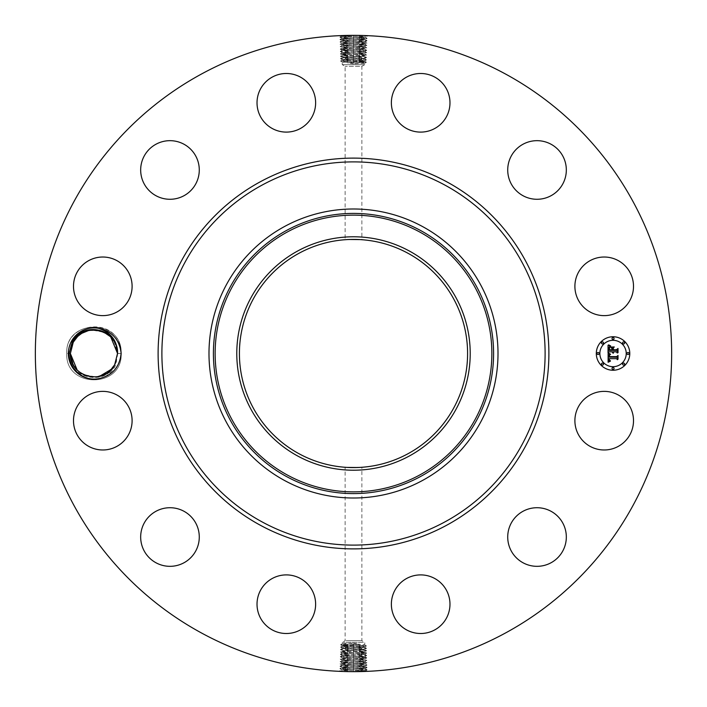<?xml version="1.0" encoding="UTF-8"?>
<svg xmlns="http://www.w3.org/2000/svg" width="707" height="707" viewBox="0 0 707 707"><rect width="100%" height="100%" fill="white"/><g stroke="black" fill="none" stroke-linecap="round" stroke-linejoin="round"><path stroke-width="0.53" stroke-dasharray="3.54 2.65" d="M200.974 632.703A318.15 318.15 0 0 1 74.297 200.974A318.15 318.15 0 0 1 506.026 74.297A318.15 318.15 0 0 1 632.703 506.026A318.15 318.15 0 0 1 200.974 632.703M351.573 35.359L367.198 35.96L365.289 37.109L353.5 36.49C340.35 36.154 338.45 35.818 347.817 35.483L343.178 35.518M342.126 35.553L347.747 35.403M353.5 36.49L353.5 35.377L352.484 35.35L353.5 35.35L353.5 36.578L339.837 37.162L341.746 38.302L353.5 37.683C366.606 37.347 368.497 37.011 359.165 36.684L360.075 35.571C370.919 35.907 368.718 36.243 353.5 36.578L353.5 37.683M360.075 35.571L364.326 35.536M356.938 35.368L353.5 35.35M364.538 35.544L362.249 35.474M78.663 335.542L73.263 342.197L70.373 353.553L66.75 353.5L70.373 353.447C68.986 377.078 104.654 386.093 114.658 364.803L117.539 353.553L121.171 353.5L117.539 353.447L121.171 353.5C122.877 388.567 65.132 388.656 66.75 353.5C65.035 318.433 122.779 318.344 121.171 353.5C122.877 388.567 65.132 388.656 66.75 353.5C65.035 318.433 122.779 318.344 121.171 353.5C122.877 388.567 65.132 388.656 66.75 353.5C65.035 318.433 122.779 318.344 121.171 353.5C122.877 388.567 65.132 388.656 66.75 353.5C65.035 318.433 122.779 318.344 121.171 353.5C122.877 388.567 65.132 388.656 66.75 353.5C65.035 318.433 122.779 318.344 121.171 353.5C122.877 388.567 65.132 388.656 66.75 353.5C65.035 318.433 122.779 318.344 121.171 353.5C122.877 388.567 65.132 388.656 66.75 353.5C65.035 318.433 122.779 318.344 121.171 353.5C122.877 388.567 65.132 388.656 66.75 353.5C65.035 318.433 122.779 318.344 121.171 353.5C122.877 388.567 65.132 388.656 66.75 353.5C65.035 318.433 122.779 318.344 121.171 353.5C122.877 388.567 65.132 388.656 66.75 353.5C65.035 318.433 122.779 318.344 121.171 353.5C122.877 388.567 65.132 388.656 66.75 353.5C65.035 318.433 122.779 318.344 121.171 353.5C122.877 388.567 65.132 388.656 66.75 353.5C65.035 318.433 122.779 318.344 121.171 353.5C122.877 388.567 65.132 388.656 66.75 353.5C65.035 318.433 122.779 318.344 121.171 353.5C122.877 388.567 65.132 388.656 66.75 353.5C65.035 318.433 122.779 318.344 121.171 353.5C122.877 388.567 65.132 388.656 66.75 353.5C65.035 318.433 122.779 318.344 121.171 353.5C122.877 388.567 65.132 388.656 66.75 353.5C65.035 318.433 122.779 318.344 121.171 353.5C122.877 388.567 65.132 388.656 66.75 353.5C65.035 318.433 122.779 318.344 121.171 353.5C122.877 388.567 65.132 388.656 66.75 353.5C65.035 318.433 122.779 318.344 121.171 353.5C122.877 388.567 65.132 388.656 66.75 353.5C65.035 318.433 122.779 318.344 121.171 353.5C122.877 388.567 65.132 388.656 66.75 353.5C65.035 318.433 122.779 318.344 121.171 353.5C122.877 388.567 65.132 388.656 66.75 353.5C65.035 318.433 122.779 318.344 121.171 353.5C122.877 388.567 65.132 388.656 66.75 353.5C65.035 318.433 122.779 318.344 121.171 353.5C122.877 388.567 65.132 388.656 66.75 353.5C65.035 318.433 122.779 318.344 121.171 353.5C122.877 388.567 65.132 388.656 66.75 353.5C65.035 318.433 122.779 318.344 121.171 353.5C122.877 388.567 65.132 388.656 66.75 353.5C65.035 318.433 122.779 318.344 121.171 353.5C122.877 388.567 65.132 388.656 66.75 353.5C65.035 318.433 122.779 318.344 121.171 353.5C122.877 388.567 65.132 388.656 66.75 353.5C65.035 318.433 122.779 318.344 121.171 353.5C122.877 388.567 65.132 388.656 66.75 353.5C65.035 318.433 122.779 318.344 121.171 353.5C122.877 388.567 65.132 388.656 66.75 353.5C65 322.622 114.234 316.338 120.314 346.73L120.87 353.509C119.925 364.476 114.552 372.209 104.769 376.698A25.593 25.593 0 0 1 71.495 341.234A25.593 25.593 0 0 1 92.255 327.96C83.064 329.047 76.268 333.536 71.867 341.437L69.003 353.535C68.137 378.545 105.511 386.596 114.879 364.927L117.583 353.447L117.062 348.754M120.314 346.73C115.294 333.642 105.944 327.385 92.255 327.96M629.919 434.725A29.305 29.305 0 0 1 590.151 446.391A29.305 29.305 0 0 1 578.485 406.622A29.305 29.305 0 0 1 618.245 394.957A29.305 29.305 0 0 1 629.919 434.725M408.195 253.38A114.083 114.083 0 0 1 453.62 408.195A114.083 114.083 0 0 1 298.805 453.62A114.083 114.083 0 0 1 253.38 298.805A114.083 114.083 0 0 1 408.195 253.38M521.775 512.001A29.305 29.305 0 0 1 562.047 521.775A29.305 29.305 0 0 1 552.273 562.047A29.305 29.305 0 0 1 512.001 552.273A29.305 29.305 0 0 1 521.775 512.001M419.985 574.906A29.305 29.305 0 0 1 449.97 603.504A29.305 29.305 0 0 1 421.363 633.499A29.305 29.305 0 0 1 391.378 604.892A29.305 29.305 0 0 1 419.985 574.906M300.378 578.485A29.305 29.305 0 0 1 312.043 618.245A29.305 29.305 0 0 1 272.275 629.919A29.305 29.305 0 0 1 260.609 590.151A29.305 29.305 0 0 1 300.378 578.485M194.999 521.775A29.305 29.305 0 0 1 185.225 562.047A29.305 29.305 0 0 1 144.953 552.273A29.305 29.305 0 0 1 154.727 512.001A29.305 29.305 0 0 1 194.999 521.775M132.094 419.985A29.305 29.305 0 0 1 103.496 449.97A29.305 29.305 0 0 1 73.501 421.363A29.305 29.305 0 0 1 102.108 391.378A29.305 29.305 0 0 1 132.094 419.985M128.515 300.378A29.305 29.305 0 0 1 88.755 312.043A29.305 29.305 0 0 1 77.081 272.275A29.305 29.305 0 0 1 116.849 260.609A29.305 29.305 0 0 1 128.515 300.378M185.225 194.999A29.305 29.305 0 0 1 144.953 185.225A29.305 29.305 0 0 1 154.727 144.953A29.305 29.305 0 0 1 194.999 154.727A29.305 29.305 0 0 1 185.225 194.999M287.015 132.094A29.305 29.305 0 0 1 257.03 103.496A29.305 29.305 0 0 1 285.637 73.501A29.305 29.305 0 0 1 315.622 102.108A29.305 29.305 0 0 1 287.015 132.094M406.622 128.515A29.305 29.305 0 0 1 394.957 88.755A29.305 29.305 0 0 1 434.725 77.081A29.305 29.305 0 0 1 446.391 116.849A29.305 29.305 0 0 1 406.622 128.515M512.001 185.225A29.305 29.305 0 0 1 521.775 144.953A29.305 29.305 0 0 1 562.047 154.727A29.305 29.305 0 0 1 552.273 194.999A29.305 29.305 0 0 1 512.001 185.225M574.906 287.015A29.305 29.305 0 0 1 603.504 257.03A29.305 29.305 0 0 1 633.499 285.637A29.305 29.305 0 0 1 604.892 315.622A29.305 29.305 0 0 1 574.906 287.015M355.427 671.641L339.802 671.04L341.711 669.891L353.5 670.51C366.65 670.846 368.55 671.182 359.183 671.517L363.822 671.482M364.874 671.447L359.253 671.597M353.5 670.51L353.5 671.623L354.516 671.65L353.5 671.65L353.5 670.422L367.163 669.838L365.254 668.698L353.5 669.317C340.394 669.653 338.503 669.989 347.835 670.316L346.925 671.429C336.081 671.093 338.282 670.757 353.5 670.422L353.5 669.317M346.925 671.429L342.674 671.464M350.062 671.632L353.5 671.65M342.462 671.456L344.751 671.526M341.658 35.889L347.817 35.536L346.943 36.764C336.134 37.1 338.317 37.436 353.5 37.771L360.04 37.966C370.822 38.293 368.639 38.629 353.5 38.965L346.978 39.159C336.223 39.495 338.406 39.831 353.5 40.166L360.004 40.352C370.724 40.688 368.559 41.024 353.5 41.359L347.013 41.554C336.32 41.881 338.485 42.217 353.5 42.553L359.969 42.747C370.627 43.083 368.471 43.419 353.5 43.754L347.049 43.94C336.417 44.276 338.565 44.612 353.5 44.948L359.934 45.142C370.539 45.478 368.391 45.805 353.5 46.141L347.084 46.335C336.514 46.671 338.653 47.007 353.5 47.342L359.898 47.528C370.441 47.864 368.312 48.2 353.5 48.536L347.119 48.73C336.603 49.066 338.733 49.393 353.5 49.729L359.863 49.923C370.344 50.259 368.223 50.595 353.5 50.931L347.155 51.116C336.7 51.452 338.821 51.788 353.5 52.124L359.828 52.318C370.247 52.654 368.144 52.981 353.5 53.317L347.19 53.511L348.109 54.625L343.646 54.837L353.5 54.483C366.005 54.156 367.808 53.82 358.917 53.485L353.5 53.29C340.96 52.954 339.148 52.618 348.065 52.283L353.5 52.097C366.085 51.761 367.905 51.425 358.953 51.09L353.5 50.895C340.871 50.568 339.051 50.232 348.03 49.897L353.5 49.702C366.164 49.366 367.993 49.03 358.988 48.695L353.5 48.509C340.792 48.173 338.953 47.837 347.994 47.502L353.5 47.307C366.253 46.98 368.091 46.644 359.023 46.309L353.5 46.114C340.686 45.778 338.839 45.442 347.959 45.107L353.5 44.921C366.359 44.585 368.214 44.249 359.059 43.914L353.5 43.719C340.597 43.383 338.741 43.047 347.924 42.712L353.5 42.526C366.438 42.19 368.303 41.854 359.094 41.519L353.5 41.333C340.518 40.997 338.644 40.661 347.888 40.326L353.5 40.131C366.526 39.795 368.4 39.459 359.129 39.124L353.5 38.938C340.438 38.602 338.547 38.266 347.853 37.931L353.5 37.745C366.606 37.409 368.497 37.073 359.165 36.737L353.5 36.543C340.35 36.207 338.459 35.871 347.817 35.536L353.473 35.35M104.769 376.698C109.656 373.968 113.253 370.168 115.55 365.298L117.795 353.553L117.247 349.788A23.587 23.587 0 0 1 117.442 351.308M353.5 467.583L347.208 467.407M357.433 467.513L359.792 467.407M349.567 239.487L346.156 239.655C350.875 239.037 366.482 239.912 360.844 239.655L359.792 239.593M353.5 63.833L347.623 62.888L353.5 61.809L363.371 61.385C366.085 61.191 364.591 60.988 358.9 60.775L343.629 60.166C340.915 59.971 342.409 59.768 348.1 59.556L363.371 58.946C366.085 58.743 364.591 58.54 358.9 58.336L343.629 57.727C340.915 57.523 342.409 57.32 348.1 57.117L363.371 56.507C366.085 56.304 364.591 56.1 358.9 55.897L347.225 55.906C336.894 56.242 338.98 56.569 353.5 56.905L359.757 57.099C370.061 57.435 367.976 57.771 353.5 58.107L347.261 58.292C336.983 58.628 339.068 58.964 353.5 59.3L359.722 59.494C369.964 59.83 367.896 60.166 353.5 60.493L347.296 60.687C337.08 61.023 339.148 61.359 353.5 61.695L359.686 61.88C369.867 62.216 367.808 62.552 353.5 62.888L353.5 63.833L364.75 63.241L364.75 64.655L342.25 64.655L364.75 64.655L361.869 66.317L345.131 66.317L361.869 66.317L361.869 239.726L360.844 239.655M365.342 671.111L359.183 671.464L360.057 670.236C370.866 669.9 368.683 669.564 353.5 669.229L346.96 669.034C336.178 668.707 338.361 668.371 353.5 668.035L360.022 667.841C370.777 667.505 368.594 667.169 353.5 666.834L346.996 666.648C336.276 666.312 338.441 665.976 353.5 665.641L359.987 665.446C370.68 665.119 368.515 664.783 353.5 664.447L347.031 664.253C336.373 663.917 338.529 663.581 353.5 663.246L359.951 663.06C370.583 662.724 368.435 662.388 353.5 662.052L347.066 661.858C336.461 661.522 338.609 661.195 353.5 660.859L359.916 660.665C370.486 660.329 368.347 659.993 353.5 659.658L347.102 659.472C336.559 659.136 338.688 658.8 353.5 658.464L359.881 658.27C370.397 657.934 368.267 657.607 353.5 657.271L347.137 657.077C336.656 656.741 338.777 656.405 353.5 656.069L359.845 655.884C370.3 655.548 368.179 655.212 353.5 654.876L347.172 654.682C336.753 654.346 338.856 654.019 353.5 653.683L359.81 653.489L358.891 652.375L363.354 652.163L353.5 652.517C340.995 652.844 339.192 653.18 348.083 653.515L353.5 653.71C366.04 654.046 367.852 654.382 358.935 654.717L353.5 654.903C340.915 655.239 339.095 655.575 348.047 655.91L353.5 656.105C366.129 656.432 367.949 656.768 358.97 657.103L353.5 657.298C340.836 657.634 339.007 657.97 348.012 658.305L353.5 658.491C366.208 658.827 368.047 659.163 359.006 659.498L353.5 659.693C340.747 660.02 338.909 660.356 347.977 660.692L353.5 660.886C366.314 661.222 368.161 661.558 359.041 661.893L353.5 662.079C340.641 662.415 338.786 662.751 347.941 663.086L353.5 663.281C366.403 663.617 368.259 663.953 359.076 664.288L353.5 664.474C340.562 664.81 338.697 665.146 347.906 665.481L353.5 665.667C366.482 666.003 368.356 666.339 359.112 666.674L353.5 666.869C340.474 667.205 338.6 667.541 347.871 667.876L353.5 668.062C366.562 668.398 368.453 668.734 359.147 669.069L353.5 669.255C340.394 669.591 338.503 669.927 347.835 670.263L353.5 670.457C366.65 670.793 368.541 671.129 359.183 671.464L353.527 671.65M613.04 336.753A16.747 16.747 0 0 0 596.301 353.5A16.747 16.747 0 0 0 613.04 370.247A16.747 16.747 0 0 0 629.787 353.5A16.747 16.747 0 0 0 613.04 336.753M346.156 640.683L361.869 640.683L346.156 640.683M71.575 346.05L70.373 353.553L73.775 341.287L70.373 353.447C68.986 377.078 104.654 386.093 114.658 364.803L117.539 353.553L117.247 349.788C115.002 328.092 82.419 322.728 73.263 342.197L70.373 353.447L73.263 342.197C83.028 320.978 119.006 329.877 117.539 353.553L114.658 364.803C104.883 386.022 68.906 377.123 70.373 353.447L73.263 342.197C83.028 320.978 119.006 329.877 117.539 353.553L114.658 364.803L117.539 353.447L116.337 360.95M422.777 226.682A144.511 144.511 0 0 1 480.318 422.777A144.511 144.511 0 0 1 284.223 480.318A144.511 144.511 0 0 1 226.682 284.223A144.511 144.511 0 0 1 422.777 226.682M613.04 366.694A13.194 13.194 0 0 0 626.234 353.5A13.194 13.194 0 0 0 613.04 340.306A13.194 13.194 0 0 0 599.854 353.5A13.194 13.194 0 0 0 613.04 366.694M598.078 354.516A1.016 1.016 0 0 0 599.085 353.5A1.016 1.016 0 0 0 598.078 352.484A1.016 1.016 0 0 0 597.062 353.5A1.016 1.016 0 0 0 598.078 354.516M613.04 339.546A1.016 1.016 0 0 0 614.056 338.529A1.016 1.016 0 0 0 613.04 337.513A1.016 1.016 0 0 0 612.032 338.529A1.016 1.016 0 0 0 613.04 339.546M602.461 343.929A1.016 1.016 0 0 0 603.478 342.913A1.016 1.016 0 0 0 602.461 341.896A1.016 1.016 0 0 0 601.445 342.913A1.016 1.016 0 0 0 602.461 343.929M628.01 354.516A1.016 1.016 0 0 0 629.027 353.5A1.016 1.016 0 0 0 628.01 352.484A1.016 1.016 0 0 0 626.994 353.5A1.016 1.016 0 0 0 628.01 354.516M623.627 343.929A1.016 1.016 0 0 0 624.643 342.913A1.016 1.016 0 0 0 623.627 341.896A1.016 1.016 0 0 0 622.611 342.913A1.016 1.016 0 0 0 623.627 343.929M613.04 367.454A1.016 1.016 0 0 0 612.032 368.471A1.016 1.016 0 0 0 613.04 369.487A1.016 1.016 0 0 0 614.056 368.471A1.016 1.016 0 0 0 613.04 367.454M602.461 363.071A1.016 1.016 0 0 0 601.445 364.087A1.016 1.016 0 0 0 602.461 365.104A1.016 1.016 0 0 0 603.478 364.087A1.016 1.016 0 0 0 602.461 363.071M623.627 363.071A1.016 1.016 0 0 0 622.611 364.087A1.016 1.016 0 0 0 623.627 365.104A1.016 1.016 0 0 0 624.643 364.087A1.016 1.016 0 0 0 623.627 363.071M365.307 37.091L359.165 36.737L360.04 37.966L367.127 38.355L365.21 39.504L359.129 39.124L360.004 40.352L367.048 40.75L365.139 41.89L359.094 41.519L359.969 42.747L366.977 43.136L365.059 44.285L353.5 43.666C340.597 43.33 338.741 42.994 347.924 42.659L353.5 42.473C366.447 42.137 368.312 41.801 359.094 41.466L353.5 41.271C340.518 40.935 338.644 40.599 347.888 40.272L353.5 40.078C366.526 39.742 368.4 39.406 359.129 39.071L353.5 38.885C340.429 38.549 338.547 38.213 347.853 37.878L346.943 36.764M116.081 345.334L114.428 341.781M113.527 340.341L111.14 337.345M109.806 336.028L100.2 330.752L89.285 330.381M85.6 331.442L82.321 332.979M363.371 642.345L342.25 642.345L363.371 642.345M341.693 669.909L347.835 670.263L346.96 669.034L339.873 668.645L341.79 667.496L347.871 667.876L346.996 666.648L339.952 666.25L341.861 665.11L347.906 665.481L347.031 664.253L340.023 663.864L341.941 662.715L353.5 663.334C366.403 663.67 368.259 664.006 359.076 664.341L353.5 664.527C340.553 664.863 338.688 665.199 347.906 665.534L353.5 665.729C366.482 666.065 368.356 666.401 359.112 666.728L353.5 666.922C340.474 667.258 338.6 667.594 347.871 667.929L353.5 668.115C366.571 668.451 368.453 668.787 359.147 669.122L360.057 670.236M341.728 38.284L347.853 37.931L346.978 39.159L339.917 39.548L341.826 40.697L347.888 40.272L346.978 39.159M71.31 360.075L70.373 353.553L73.263 342.197C83.028 320.978 119.006 329.877 117.539 353.553L114.658 364.803C104.892 386.022 68.906 377.123 70.373 353.447L73.263 342.197C83.028 320.978 119.006 329.877 117.539 353.553L114.658 364.803C104.892 386.022 68.906 377.123 70.373 353.447L73.263 342.197C83.028 320.978 119.006 329.877 117.539 353.553L114.658 364.803C104.892 386.022 68.906 377.123 70.373 353.447L73.263 342.197C83.028 320.978 119.006 329.877 117.539 353.553L114.658 364.803C104.892 386.022 68.906 377.123 70.373 353.447L73.263 342.197C83.028 320.978 119.006 329.877 117.539 353.553L114.658 364.803C104.883 386.022 68.906 377.123 70.373 353.447L73.263 342.197C83.028 320.978 119.006 329.877 117.539 353.553L114.658 364.803C104.654 386.093 68.986 377.078 70.373 353.447L73.263 342.197C83.267 320.907 118.926 329.922 117.539 353.553L114.658 364.803C104.883 386.022 68.906 377.123 70.373 353.447L73.263 342.197C83.028 320.978 119.006 329.877 117.539 353.553L114.658 364.803L117.539 353.447L114.658 364.803L111.582 369.169M77.69 336.426L73.263 342.197L70.373 353.447C68.906 377.123 104.883 386.022 114.658 364.803C104.892 386.022 68.906 377.123 70.373 353.447L73.263 342.197L70.373 353.553L73.811 365.758L77.169 370.061L73.811 365.758L77.169 370.061L73.811 365.758L77.169 370.061L73.811 365.758L77.169 370.061L73.811 365.758L77.169 370.061L73.811 365.758L77.169 370.061L73.811 365.758L77.169 370.061L73.811 365.758L77.169 370.061L73.811 365.758L77.169 370.061L73.811 365.758L71.955 362.002M77.187 370.079L81.128 373.287L77.178 370.07L81.128 373.287L77.187 370.079L81.128 373.287L77.187 370.079L81.128 373.287L77.178 370.079L81.128 373.287L77.178 370.079L81.128 373.287L86.696 375.938L83.364 374.569L95.975 376.999L102.939 375.311M86.625 375.921L95.975 376.999L86.625 375.921L95.975 376.999L86.625 375.921L95.975 376.999L86.625 375.921L95.975 376.999L86.625 375.921L95.975 376.999L86.625 375.921L95.975 376.999L86.625 375.921L95.975 376.999L86.625 375.921L95.975 376.999L86.625 375.921L95.975 376.999L106.872 373.234L114.658 364.803L117.539 353.447L114.101 341.242L110.752 336.939L104.627 332.467M106.2 373.658L111.467 369.301L106.2 373.658M353.5 643.167L359.377 644.112L353.5 645.191L343.629 645.615C340.915 645.809 342.409 646.012 348.1 646.225L363.371 646.834C366.085 647.029 364.591 647.232 358.9 647.444L343.629 648.054C340.915 648.257 342.409 648.46 348.1 648.664L363.371 649.273C366.085 649.477 364.591 649.68 358.9 649.883L343.629 650.493C340.915 650.696 342.409 650.9 348.1 651.103L359.775 651.094C370.106 650.758 368.02 650.431 353.5 650.095L347.243 649.901C336.939 649.565 339.024 649.229 353.5 648.893L359.739 648.708C370.017 648.372 367.932 648.036 353.5 647.7L347.278 647.506C337.036 647.17 339.104 646.834 353.5 646.507L359.704 646.313C369.92 645.977 367.852 645.641 353.5 645.305L347.314 645.12C337.133 644.784 339.192 644.448 353.5 644.112L353.5 643.167L343.629 643.564C340.915 643.759 342.409 643.953 348.109 644.157L363.371 644.74C366.085 644.934 364.591 645.129 358.891 645.332L342.25 646.101L340.624 644.722L342.25 643.759L342.25 642.345L345.131 640.683L345.131 467.274M363.371 644.74L364.75 644.925L364.75 642.345L361.869 640.683L361.869 467.274M343.629 643.564L342.268 643.732M363.371 63.436C366.085 63.241 364.591 63.047 358.891 62.843L342.25 62.075L342.25 64.655L345.131 66.317L345.131 239.726M343.629 62.26C340.915 62.066 342.409 61.871 348.109 61.668L364.75 60.899L366.376 62.278L364.732 63.268M365.272 668.716L359.147 669.069L360.022 667.841L367.083 667.452L365.174 666.303L359.112 666.728L360.022 667.841M365.227 39.477L359.129 39.071L360.04 37.966M116.602 346.925L115.957 344.989M106.792 333.713L110.734 336.921L106.784 333.713L110.734 336.921L114.101 341.242L110.752 336.939L114.101 341.242L110.752 336.939L114.101 341.242L110.752 336.939L114.101 341.242L110.752 336.939L106.792 333.713L110.734 336.93L104.53 332.423L101.225 331.062M103.54 331.945L91.937 330.001L88.569 330.54L81.703 333.342L77.743 336.373M348.1 648.664L347.278 647.506L340.553 647.117L342.268 646.083M343.629 645.915C340.915 646.11 342.409 646.304 348.109 646.507L364.75 647.276L366.412 645.889L364.732 644.908M358.9 647.444L359.704 646.313L366.412 645.924M348.1 646.225L347.314 645.12L340.624 644.722M353.5 645.191L353.5 644.112L359.377 644.112M343.629 645.615L342.25 645.809M348.1 59.556L347.296 60.687L340.588 61.076L342.268 62.092M358.9 60.775L359.686 61.88L366.376 62.278M358.9 58.336L359.722 59.494L366.447 59.883L364.732 60.917M363.371 61.085C366.085 60.89 364.591 60.696 358.891 60.493L342.25 59.724L340.588 61.076M353.5 61.809L353.5 62.888L347.623 62.888M363.371 61.385L364.75 61.191M341.773 667.523L347.871 667.929L346.96 669.034M608.038 353.491L610.247 354.552L608.921 355.356L608.692 357.123L616.628 357.212L617.423 356.346L617.423 359.695L616.566 358.67L609.284 358.67L609.425 360.031L610.45 360.809L609.363 360.305L608.736 358.67L609.001 360.65L610.38 361.197L608.108 362.258L608.038 353.491M608.497 353.032L610.565 354.287L608.497 353.032M609.637 354.985L609.293 356.62L616.645 356.628L618.024 355.462L618.024 359.2L617.821 355.868L616.707 356.849L609.081 356.849L609.637 354.985M608.038 352.82L608.038 345.228L610.229 346.43L608.833 347.597L608.639 350.372L612.068 350.372L612.068 349.921L609.045 349.921L609.788 346.881L609.24 349.744L612.068 349.744L612.068 348.639L610.83 347.464L613.897 347.464L612.677 348.692L612.677 350.372L616.371 350.372L617.317 349.435L617.317 353.023L616.371 351.83L613.225 351.83L613.49 352.961L612.677 351.83L613.102 353.279L612.068 351.83L608.974 351.83L608.038 352.82M608.48 344.671L610.715 345.988L608.48 344.671M611.087 346.934L614.25 346.934L611.087 346.934M613.296 348.242L613.296 349.744L616.424 349.744L618.024 348.454L618.024 352.687L617.821 348.86L616.513 349.921L613.102 349.921L613.296 348.242M341.808 40.679L347.888 40.326L347.013 41.554L339.987 41.943L341.896 43.092L347.924 42.659L347.013 41.554M343.629 648.054L342.268 648.266L340.553 647.117M363.371 646.834L364.75 647.029M363.371 647.091C366.085 647.285 364.591 647.479 358.891 647.674L342.25 648.248M358.9 649.883L359.739 648.708L366.491 648.31L364.732 647.259M343.629 60.166L342.25 59.971M363.371 58.946L364.732 58.734L366.447 59.883M343.629 59.909C340.915 59.715 342.409 59.521 348.109 59.326L364.75 58.752M348.1 57.117L347.261 58.292L340.509 58.69L342.268 59.741M365.192 666.321L359.112 666.674L359.987 665.446L367.013 665.057L365.104 663.908L359.076 664.341L359.987 665.446M365.157 41.872L359.094 41.466L360.004 40.352M101.287 331.079L91.937 330.001L101.26 331.07L91.937 330.001L101.287 331.079L91.937 330.001L101.287 331.079L91.937 330.001L101.287 331.079L91.937 330.001L101.287 331.079L91.937 330.001L101.287 331.079L91.937 330.001L104.503 332.405M88.569 330.54L84.973 331.689L88.569 330.54M343.629 648.266C340.915 648.46 342.409 648.655 348.109 648.849L364.75 649.627L366.491 648.31M348.1 651.103L347.243 649.901L340.474 649.512L342.268 648.434M363.371 649.273L364.75 649.468M363.371 58.734C366.085 58.54 364.591 58.345 358.891 58.151L342.25 57.373L340.509 58.69M358.9 55.897L359.757 57.099L366.526 57.488L364.732 58.566M343.629 57.727L342.25 57.532M341.843 665.128L347.906 665.534L346.996 666.648M340.067 44.338L341.896 43.1L347.924 42.712L347.049 43.94L340.067 44.338L341.976 45.478L353.5 44.859C366.359 44.523 368.214 44.188 359.059 43.861L359.969 42.747M358.9 652.322L359.775 651.094L366.562 650.705L364.732 649.609M363.371 649.441C366.085 649.636 364.591 649.83 358.891 650.025L342.25 650.802L340.474 649.512M343.629 650.493L342.25 650.687M348.1 54.678L347.225 55.906L340.438 56.295L342.268 57.391M343.629 57.559C340.915 57.364 342.409 57.17 348.109 56.975L364.75 56.198L366.526 57.488M363.371 56.507L364.75 56.313M366.933 662.662L365.104 663.9L359.076 664.288L359.951 663.06L366.933 662.662L365.024 661.522L353.5 662.141C340.641 662.477 338.786 662.812 347.941 663.139L347.031 664.253M366.898 45.531L365.068 44.302L359.059 43.914L359.934 45.142L366.898 45.531L364.989 46.68L353.5 46.061C340.677 45.725 338.839 45.389 347.959 45.054L347.049 43.94M362.479 652.163C365.157 651.995 365.457 651.845 363.371 651.713L364.732 651.934L366.562 650.705M359.81 653.489L366.641 653.1L364.803 654.328L358.935 654.717L359.81 653.489C370.203 653.153 368.1 652.817 353.5 652.481L347.208 652.296C336.841 651.96 338.945 651.624 353.5 651.288L363.371 651.713M343.629 650.617C340.915 650.802 342.409 651.006 348.109 651.2L363.371 651.792C365.21 651.916 365.201 652.04 363.363 652.163C365.201 652.04 365.21 651.916 363.371 651.792M340.403 651.898L342.223 653.171L348.083 653.515L347.208 652.296L340.403 651.898L342.268 650.776M344.521 54.837C341.843 55.005 341.543 55.155 343.629 55.287L342.268 55.066L340.438 56.295M347.19 53.511L340.359 53.9L342.197 52.672L348.065 52.283L347.19 53.511C336.797 53.847 338.9 54.183 353.5 54.519L359.792 54.704C370.159 55.04 368.055 55.376 353.5 55.712L343.629 55.287M363.371 56.383C366.085 56.198 364.591 55.994 358.891 55.8L343.629 55.208C341.79 55.084 341.799 54.96 343.637 54.837C341.799 54.96 341.79 55.084 343.629 55.208M366.597 55.102L364.777 53.829L358.917 53.485L359.792 54.704L366.597 55.102L364.732 56.224M340.102 661.469L341.932 662.698L347.941 663.086L347.066 661.858L340.102 661.469L342.011 660.32L353.5 660.939C366.323 661.275 368.161 661.611 359.041 661.946L359.951 663.06M340.138 46.724L341.976 45.495L347.959 45.107L347.084 46.335L340.138 46.724L342.047 47.873L353.5 47.254C366.279 46.918 368.117 46.582 359.023 46.247L359.934 45.142M364.75 651.907L366.641 653.1M342.25 55.093L340.359 53.9M366.862 660.276L365.024 661.505L359.041 661.893L359.916 660.665L366.862 660.276L364.953 659.127L353.5 659.746C340.721 660.082 338.883 660.418 347.977 660.753L347.066 661.858M366.827 47.926L364.989 46.689L359.023 46.309L359.898 47.528L366.827 47.926L364.909 49.066L353.5 48.447C340.783 48.12 338.953 47.784 347.994 47.449L347.084 46.335M358.891 652.375L353.5 652.57C340.995 652.906 339.192 653.241 348.083 653.577L342.223 653.171M348.109 54.625L353.5 54.43C366.005 54.094 367.808 53.759 358.917 53.423L364.777 53.829M340.173 659.074L342.011 660.311L347.977 660.692L347.102 659.472L340.173 659.074L342.091 657.934L353.5 658.553C366.217 658.88 368.047 659.216 359.006 659.551L359.916 660.665M359.898 47.528L358.988 48.642C368.002 48.977 366.173 49.313 353.5 49.649L348.03 49.835C339.051 50.17 340.871 50.506 353.5 50.842L358.953 51.037C367.905 51.372 366.085 51.708 353.5 52.035L348.065 52.23C339.139 52.565 340.951 52.901 353.5 53.237L358.917 53.423M342.038 47.908L347.994 47.502L347.119 48.73L340.217 49.154L342.047 47.89M347.172 654.682L340.323 654.293L342.161 655.522L348.047 655.91L347.172 654.682L348.091 653.577L353.5 653.763C366.049 654.099 367.861 654.435 358.935 654.77L353.5 654.965C340.915 655.292 339.095 655.628 348.047 655.963L353.5 656.158C366.129 656.494 367.949 656.83 358.97 657.165L353.5 657.351C340.827 657.687 338.998 658.023 348.012 658.358L347.102 659.472M364.803 654.346L358.935 654.77L359.845 655.884L366.712 655.486L364.821 654.364M340.323 654.293L342.241 653.144M342.197 52.654L348.065 52.23L347.155 51.116L340.288 51.514L342.179 52.636M366.677 52.707L364.839 51.478L358.953 51.09L359.828 52.318L366.677 52.707L364.759 53.856M364.962 659.092L359.006 659.498L359.881 658.27L366.783 657.846L364.953 659.11M364.927 49.048L358.988 48.695L359.863 49.923L366.747 50.347L364.918 49.083M342.161 655.539L348.047 655.963L347.137 657.077L340.253 656.688L342.144 655.557M366.747 50.347L364.839 51.461L358.953 51.037L359.863 49.923M359.881 658.27L358.97 657.165L364.892 656.759L358.97 657.103L359.845 655.884M342.073 657.952L348.012 658.305L347.137 657.077M342.108 50.241L348.03 49.835L347.119 48.73M340.217 49.154L342.126 50.268L348.03 49.897L347.155 51.116M364.892 656.759L366.712 655.486M121.171 353.5L117.539 353.447L114.658 364.803L117.539 353.553C119.006 329.877 83.028 320.978 73.263 342.197C83.028 320.978 119.006 329.877 117.539 353.553L114.658 364.803C104.892 386.022 68.906 377.123 70.373 353.447L73.263 342.197C83.028 320.978 119.006 329.877 117.539 353.553L114.658 364.803C104.883 386.022 68.906 377.123 70.373 353.447L73.263 342.197C83.028 320.978 119.006 329.877 117.539 353.553L114.658 364.803C104.892 386.022 68.906 377.123 70.373 353.447L73.263 342.197C83.028 320.978 119.006 329.877 117.539 353.553L114.658 364.803C104.883 386.022 68.906 377.123 70.373 353.447L73.263 342.197C83.267 320.907 118.926 329.922 117.539 353.553L114.658 364.803C104.892 386.022 68.906 377.123 70.373 353.447L73.263 342.197C83.028 320.978 119.006 329.877 117.539 353.553L114.658 364.803C104.654 386.093 68.986 377.078 70.373 353.447L73.263 342.197C83.028 320.978 119.006 329.877 117.539 353.553L114.658 364.803C104.892 386.022 68.906 377.123 70.373 353.447L73.263 342.197C83.028 320.978 119.006 329.877 117.539 353.553L114.658 364.803C104.883 386.022 68.906 377.123 70.373 353.447L73.263 342.197C83.028 320.978 119.006 329.877 117.539 353.553L114.658 364.803C104.892 386.022 68.906 377.123 70.373 353.447L73.263 342.197C83.028 320.978 119.006 329.877 117.539 353.553L114.658 364.803C104.892 386.022 68.906 377.123 70.373 353.447L73.263 342.197C83.028 320.978 119.006 329.877 117.539 353.553L114.136 365.713M81.128 373.287L83.293 374.533M106.209 373.658L110.168 370.627M70.373 353.447C68.906 377.123 104.892 386.022 114.658 364.803L117.539 353.447L114.658 364.803C104.892 386.022 68.906 377.123 70.373 353.447L73.263 342.197C83.028 320.978 119.006 329.877 117.539 353.553L114.658 364.803C104.883 386.022 68.906 377.123 70.373 353.447L73.263 342.197C83.028 320.978 119.006 329.877 117.539 353.553L114.658 364.803C104.892 386.022 68.906 377.123 70.373 353.447L73.263 342.197C83.028 320.978 119.006 329.877 117.539 353.553L114.658 364.803C104.892 386.022 68.906 377.123 70.373 353.447L73.263 342.197C83.028 320.978 119.006 329.877 117.539 353.553L114.658 364.803C104.892 386.022 68.906 377.123 70.373 353.447L73.263 342.197L70.373 353.553M81.703 333.342L76.453 337.699L81.703 333.342M86.652 375.93L95.975 376.999M117.539 353.553C119.006 329.877 83.028 320.978 73.263 342.197M353.5 36.543L353.5 38.885M353.5 670.457L353.5 668.115M353.5 37.745L353.5 40.078M353.5 669.255L353.5 666.922M353.5 38.938L353.5 41.271M347.278 647.506L348.109 646.507M353.5 647.639L353.5 645.518M359.704 646.313L358.891 645.332M353.5 646.419L353.5 644.342M347.314 645.12L348.109 644.157M347.296 60.687L348.109 61.668M353.5 60.581L353.5 62.658M359.686 61.88L358.891 62.843M359.722 59.494L358.891 60.493M353.5 59.361L353.5 61.482M353.5 668.062L353.5 665.729M353.5 40.131L353.5 42.473M353.5 648.858L353.5 646.693M359.739 648.708L358.891 647.674M353.5 58.142L353.5 60.307M347.261 58.292L348.109 59.326M353.5 666.869L353.5 664.527M353.5 41.333L353.5 43.666M347.243 649.901L348.109 648.849M353.5 652.517L353.5 647.868M359.757 57.099L358.891 58.151M353.5 54.483L353.5 59.132M353.5 665.667L353.5 663.334M353.5 42.526L353.5 44.859M359.775 651.094L358.891 650.025M353.5 650.095L353.5 649.035M347.225 55.906L348.109 56.975M353.5 56.905L353.5 57.965M353.5 664.474L353.5 662.141M353.5 43.719L353.5 47.254M353.5 651.288L353.5 650.21M347.208 652.296L348.109 651.2M353.5 55.712L353.5 56.79M359.792 54.704L358.891 55.8M353.5 663.281L353.5 659.746M353.5 44.948L353.5 46.061M353.5 653.71L353.5 651.386M353.5 53.29L353.5 55.614M353.5 662.052L353.5 660.939M353.5 46.114L353.5 49.649M353.5 654.903L353.5 652.57M353.5 52.097L353.5 54.43M353.5 660.886L353.5 657.351M353.5 47.342L353.5 48.447M359.828 52.318L358.909 53.423M353.5 659.658L353.5 658.553M353.5 48.509L353.5 50.842M353.5 656.105L353.5 653.763M353.5 50.895L353.5 53.237M353.5 658.491L353.5 656.158M353.5 49.702L353.5 52.035M353.5 657.298L353.5 654.965M117.795 353.553L120.87 353.509M367.198 35.96L366.694 35.624M339.802 671.04L340.306 671.376M339.837 37.162L341.675 35.924M367.163 669.838L365.325 671.076M367.127 38.355L365.289 37.126M339.873 668.645L341.711 669.874M339.917 39.548L341.746 38.319M367.083 667.452L365.254 668.681M367.048 40.75L365.219 39.512M339.952 666.25L341.781 667.488M339.987 41.943L341.826 40.714M367.013 665.057L365.174 666.286M366.977 43.136L365.139 41.907M340.023 663.864L341.861 665.093M340.288 51.514L342.126 50.277M366.783 657.846L364.874 656.732M340.253 656.688L342.082 657.917"/><path stroke-width="1.06" d="M200.974 632.703A318.15 318.15 0 0 1 74.297 200.974A318.15 318.15 0 0 1 506.026 74.297A318.15 318.15 0 0 1 632.703 506.026A318.15 318.15 0 0 1 200.974 632.703M352.484 35.35L341.675 35.916M343.178 35.518L342.126 35.553M359.96 35.412L356.938 35.368M362.249 35.474L353.5 35.35M354.516 671.65L365.325 671.084M363.822 671.482L364.874 671.447M347.04 671.588L350.062 671.632M344.751 671.526L353.5 671.65M98.653 378.66C112.051 375.832 119.554 367.446 121.171 353.5C119.563 339.572 112.068 331.185 98.662 328.34C110.363 332.237 116.62 339.89 117.442 351.308A23.587 23.587 0 0 0 117.247 349.788C115.541 328.163 82.489 321.473 72.335 341.684L69.109 353.465C68.314 368.533 83.7 381.807 98.653 378.66A25.593 25.593 0 0 1 71.495 341.234A25.593 25.593 0 0 1 98.662 328.34M578.485 406.622A29.305 29.305 0 0 1 618.245 394.957A29.305 29.305 0 0 1 629.919 434.725A29.305 29.305 0 0 1 590.151 446.391A29.305 29.305 0 0 1 578.485 406.622M552.273 562.047A29.305 29.305 0 0 1 512.001 552.273A29.305 29.305 0 0 1 521.775 512.001A29.305 29.305 0 0 1 562.047 521.775A29.305 29.305 0 0 1 552.273 562.047M421.363 633.499A29.305 29.305 0 0 1 391.378 604.892A29.305 29.305 0 0 1 419.985 574.906A29.305 29.305 0 0 1 449.97 603.504A29.305 29.305 0 0 1 421.363 633.499M272.275 629.919A29.305 29.305 0 0 1 260.609 590.151A29.305 29.305 0 0 1 300.378 578.485A29.305 29.305 0 0 1 312.043 618.245A29.305 29.305 0 0 1 272.275 629.919M144.953 552.273A29.305 29.305 0 0 1 154.727 512.001A29.305 29.305 0 0 1 194.999 521.775A29.305 29.305 0 0 1 185.225 562.047A29.305 29.305 0 0 1 144.953 552.273M73.501 421.363A29.305 29.305 0 0 1 102.108 391.378A29.305 29.305 0 0 1 132.094 419.985A29.305 29.305 0 0 1 103.496 449.97A29.305 29.305 0 0 1 73.501 421.363M77.081 272.275A29.305 29.305 0 0 1 116.849 260.609A29.305 29.305 0 0 1 128.515 300.378A29.305 29.305 0 0 1 88.755 312.043A29.305 29.305 0 0 1 77.081 272.275M154.727 144.953A29.305 29.305 0 0 1 194.999 154.727A29.305 29.305 0 0 1 185.225 194.999A29.305 29.305 0 0 1 144.953 185.225A29.305 29.305 0 0 1 154.727 144.953M285.637 73.501A29.305 29.305 0 0 1 315.622 102.108A29.305 29.305 0 0 1 287.015 132.094A29.305 29.305 0 0 1 257.03 103.496A29.305 29.305 0 0 1 285.637 73.501M434.725 77.081A29.305 29.305 0 0 1 446.391 116.849A29.305 29.305 0 0 1 406.622 128.515A29.305 29.305 0 0 1 394.957 88.755A29.305 29.305 0 0 1 434.725 77.081M562.047 154.727A29.305 29.305 0 0 1 552.273 194.999A29.305 29.305 0 0 1 512.001 185.225A29.305 29.305 0 0 1 521.775 144.953A29.305 29.305 0 0 1 562.047 154.727M633.499 285.637A29.305 29.305 0 0 1 604.892 315.622A29.305 29.305 0 0 1 574.906 287.015A29.305 29.305 0 0 1 603.504 257.03A29.305 29.305 0 0 1 633.499 285.637M613.04 336.753A16.747 16.747 0 0 1 629.787 353.5A16.747 16.747 0 0 1 613.04 370.247A16.747 16.747 0 0 1 596.301 353.5A16.747 16.747 0 0 1 613.04 336.753M408.195 253.38A114.083 114.083 0 0 1 453.62 408.195A114.083 114.083 0 0 1 298.805 453.62A114.083 114.083 0 0 1 253.38 298.805A114.083 114.083 0 0 1 408.195 253.38M347.208 467.407L357.433 467.513M359.792 467.407L353.5 467.583M359.792 239.593L349.567 239.487M297.541 251.073A116.717 116.717 0 0 1 455.927 297.541A116.717 116.717 0 0 1 409.459 455.927A116.717 116.717 0 0 1 251.073 409.459A116.717 116.717 0 0 1 297.541 251.073M116.337 360.95L114.658 364.803L111.467 369.301L114.127 365.722L110.168 370.627L114.658 364.803C104.671 386.04 69.1 377.131 70.373 353.553L71.31 360.075L70.373 353.553C69.1 377.131 104.671 386.04 114.658 364.803L117.539 353.447C118.891 329.815 83.002 321.031 73.263 342.197L70.373 353.553C69.1 377.131 104.671 386.04 114.658 364.803L117.539 353.447L117.442 351.308M117.062 348.754L116.081 345.334M114.428 341.781L113.527 340.341M111.14 337.345L109.806 336.028M89.285 330.381L85.6 331.442M82.321 332.979L78.663 335.542M422.777 226.682A144.511 144.511 0 0 1 422.777 480.318A144.511 144.511 0 0 1 208.989 353.5A144.511 144.511 0 0 1 422.777 226.682M613.04 366.694A13.194 13.194 0 0 0 626.234 353.5A13.194 13.194 0 0 0 613.04 340.306A13.194 13.194 0 0 0 599.854 353.5A13.194 13.194 0 0 0 613.04 366.694M598.078 354.516A1.016 1.016 0 0 0 599.085 353.5A1.016 1.016 0 0 0 598.078 352.484A1.016 1.016 0 0 0 597.062 353.5A1.016 1.016 0 0 0 598.078 354.516M613.04 339.546A1.016 1.016 0 0 0 614.056 338.529A1.016 1.016 0 0 0 613.04 337.513A1.016 1.016 0 0 0 612.032 338.529A1.016 1.016 0 0 0 613.04 339.546M602.461 343.929A1.016 1.016 0 0 0 603.478 342.913A1.016 1.016 0 0 0 602.461 341.896A1.016 1.016 0 0 0 601.445 342.913A1.016 1.016 0 0 0 602.461 343.929M628.01 354.516A1.016 1.016 0 0 0 629.027 353.5A1.016 1.016 0 0 0 628.01 352.484A1.016 1.016 0 0 0 626.994 353.5A1.016 1.016 0 0 0 628.01 354.516M623.627 343.929A1.016 1.016 0 0 0 624.643 342.913A1.016 1.016 0 0 0 623.627 341.896A1.016 1.016 0 0 0 622.611 342.913A1.016 1.016 0 0 0 623.627 343.929M613.04 367.454A1.016 1.016 0 0 0 612.032 368.471A1.016 1.016 0 0 0 613.04 369.487A1.016 1.016 0 0 0 614.056 368.471A1.016 1.016 0 0 0 613.04 367.454M602.461 363.071A1.016 1.016 0 0 0 601.445 364.087A1.016 1.016 0 0 0 602.461 365.104A1.016 1.016 0 0 0 603.478 364.087A1.016 1.016 0 0 0 602.461 363.071M623.627 363.071A1.016 1.016 0 0 0 622.611 364.087A1.016 1.016 0 0 0 623.627 365.104A1.016 1.016 0 0 0 624.643 364.087A1.016 1.016 0 0 0 623.627 363.071M71.964 362.011L73.811 365.758L76.948 369.841L73.811 365.758L71.964 362.011M77.743 336.373L73.263 342.197L76.453 337.699L73.263 342.197L76.453 337.699L73.263 342.197L76.453 337.699L73.263 342.197L70.373 353.553L71.31 360.075L70.373 353.553L73.263 342.197L77.743 336.373L73.263 342.197C83.002 321.031 118.891 329.815 117.539 353.447L116.602 346.925L117.539 353.447L114.658 364.803L110.168 370.627L114.658 364.803L117.539 353.447C118.891 329.815 83.002 321.031 73.263 342.197L76.453 337.699L73.263 342.197C83.002 321.031 118.891 329.815 117.539 353.447L110.725 336.921L117.539 353.447L116.602 346.925L117.539 353.447C118.891 329.815 83.002 321.031 73.263 342.197L70.373 353.553L71.31 360.075L70.373 353.553L71.31 360.075L70.373 353.553L71.31 360.075L70.373 353.553L77.196 370.097L70.373 353.553L73.263 342.197L71.575 346.05M77.372 370.265L81.128 373.287L86.652 375.93L83.293 374.533M95.975 376.999L99.342 376.46L95.975 376.999L99.342 376.46L95.975 376.999L99.342 376.46L95.975 376.999L99.342 376.46L95.975 376.999L99.342 376.46L95.975 376.999L99.342 376.46L95.975 376.999L99.342 376.46L95.975 376.999L99.342 376.46L95.975 376.999L99.342 376.46L95.975 376.999L86.696 375.938L95.975 376.999L99.342 376.46L111.582 369.169M102.939 375.311L106.209 373.658M608.135 353.553L610.247 354.552L608.921 355.356L608.692 357.123L616.628 357.212L617.423 356.346L617.423 359.695L616.566 358.67L609.284 358.67L609.425 360.031L610.45 360.809L609.363 360.305L608.736 358.67L609.001 360.65L610.38 361.197L608.108 362.258L608.135 353.553M608.63 353.138L610.565 354.287L608.63 353.138M609.567 355.1L609.293 356.62L616.645 356.628L618.024 355.462L618.024 359.2L617.821 355.868L616.707 356.849L609.081 356.849L609.567 355.1M608.038 345.228L610.229 346.43L608.833 347.597L608.639 350.372L612.068 350.372L612.068 349.921L609.045 349.921L609.788 346.881L609.24 349.744L612.068 349.744L612.068 348.639L610.83 347.464L613.897 347.464L612.677 348.692L612.677 350.372L616.371 350.372L617.317 349.435L617.317 353.023L616.371 351.83L613.225 351.83L613.49 352.961L612.677 351.83L613.102 353.279L612.068 351.83L608.974 351.83L608.038 352.82L608.038 345.228M608.727 344.875L610.715 345.988L608.727 344.875M614.25 346.934L610.972 347.119L614.25 346.934M613.296 349.744L616.424 349.744L618.024 348.454L618.024 352.687L617.821 348.86L616.513 349.921L613.102 349.921L613.296 348.242L613.296 349.744M115.957 344.989L114.11 341.242L110.955 337.151M117.539 353.447L110.716 336.903L117.539 353.447L110.725 336.921L117.539 353.447L116.602 346.925L117.539 353.447L110.725 336.921L117.539 353.447L116.602 346.925L117.539 353.447L110.725 336.921L117.539 353.447L116.602 346.925M110.539 336.735L103.54 331.945M101.225 331.062L91.937 330.001L88.569 330.54L81.712 333.342L77.69 336.426M91.937 330.001L88.569 330.54L91.937 330.001M84.973 331.689L81.703 333.342L84.981 331.689M110.168 370.627L114.136 365.713M73.263 342.197L76.453 337.699L73.263 342.197L76.453 337.699L73.263 342.197L70.373 353.553L71.955 362.002M106.784 333.713L101.287 331.079M77.372 370.274L81.128 373.287L86.625 375.921M111.467 369.301L114.658 364.803L111.467 369.301M77.187 370.079L70.373 353.553L77.187 370.079L70.373 353.553L71.31 360.075M81.128 373.287L86.652 375.93M259.822 524.965A195.388 195.388 0 0 1 182.035 259.822A195.388 195.388 0 0 1 447.178 182.035A195.388 195.388 0 0 1 524.965 447.178A195.388 195.388 0 0 1 259.822 524.965M445.366 185.349A191.606 191.606 0 0 1 521.651 445.366A191.606 191.606 0 0 1 261.634 521.651A191.606 191.606 0 0 1 185.349 261.634A191.606 191.606 0 0 1 445.366 185.349M419.834 474.927A138.369 138.369 0 0 1 232.073 419.834A138.369 138.369 0 0 1 287.166 232.073A138.369 138.369 0 0 1 474.927 287.166A138.369 138.369 0 0 1 419.834 474.927M286.335 230.562A140.083 140.083 0 0 0 230.562 420.665A140.083 140.083 0 0 0 420.665 476.438A140.083 140.083 0 0 0 476.438 286.335A140.083 140.083 0 0 0 286.335 230.562M367.198 35.96L366.694 35.624M339.802 671.04L340.306 671.376"/></g></svg>
